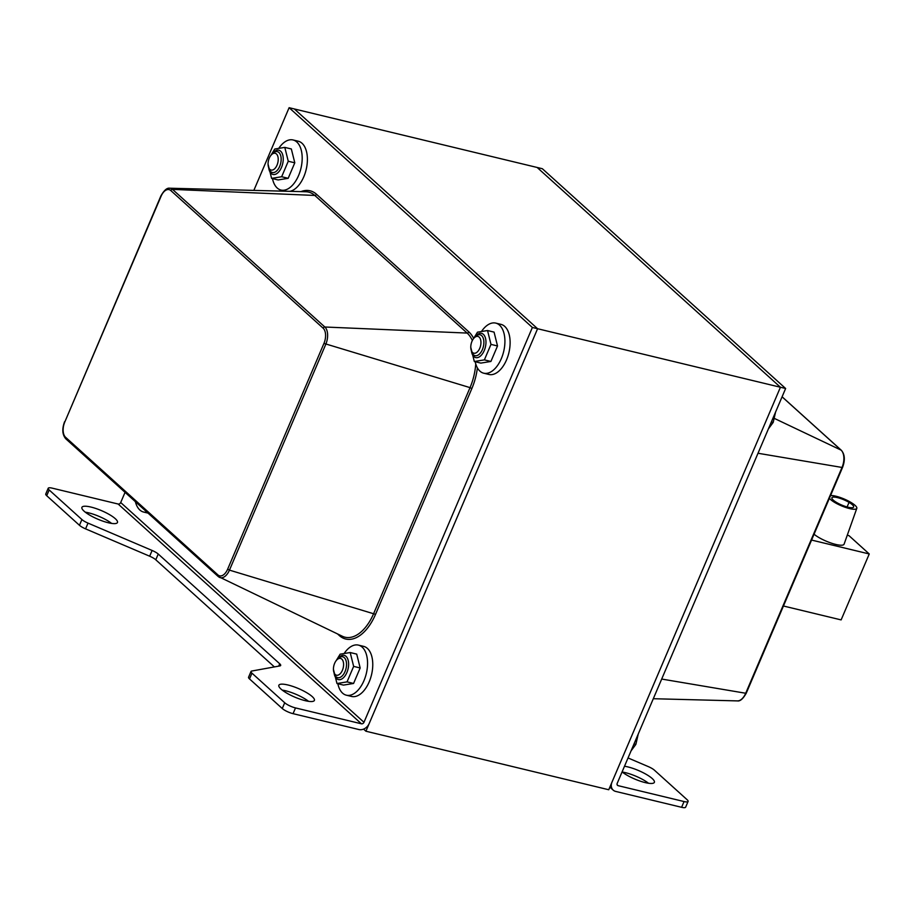 <?xml version="1.0" encoding="UTF-8"?>
<svg xmlns="http://www.w3.org/2000/svg" width="915" height="915" viewBox="0 0 915 915"><rect width="100%" height="100%" fill="white"/><g stroke="black" fill="none" stroke-linecap="round" stroke-linejoin="round"><path stroke-width="1.37" d="M363.575 729.118L365.909 731.222L608.75 789.748L780.426 387.239L537.585 328.725L294.321 108.954L289.117 107.695L532.381 327.467L363.976 722.301A2.15 1.704 -47.9 0 1 361.425 723.799L295.511 707.924L293.052 713.666A8.59 2.07 -156.9 0 1 282.255 708.507L249.52 678.93A8.59 2.07 -156.9 0 1 248.56 677.237L251.007 671.484A8.59 2.07 23.1 0 0 251.968 673.177L284.714 702.766A8.59 2.07 23.1 0 0 295.511 707.924M365.909 731.222L537.585 328.725L532.381 327.467M617.133 784.761L618.14 785.665A2.15 1.704 132.1 0 1 617.213 783.332L785.63 388.498L542.355 168.726L537.151 167.468L780.426 387.239L537.151 167.468L294.321 108.954L537.585 328.725L369.18 723.559A8.59 6.828 132.1 0 1 358.966 729.552L293.052 713.666M305.313 700.696A19.318 4.655 -156.9 0 1 286.795 693.135A19.318 4.655 -156.9 0 1 278.858 685.266A19.318 4.655 -156.9 0 1 298.45 688.56A19.318 4.655 -156.9 0 1 314.394 700.421A19.318 4.655 -156.9 0 1 305.313 700.696M308.561 701.325A19.318 4.655 23.1 0 0 282.243 690.104M49.158 489.96L46.711 495.713A8.59 2.07 -156.9 0 1 45.75 494.02L48.198 488.267A8.59 2.07 23.1 0 0 49.158 489.96L81.904 519.548A8.59 2.07 23.1 0 0 88.023 523.117L152.107 550.464A8.59 2.07 -156.9 0 1 158.238 554.033L279.716 663.775A8.59 2.07 -156.9 0 1 280.676 665.468A8.59 2.07 -156.9 0 1 279.91 665.914L251.762 671.038A8.59 2.07 23.1 0 0 251.007 671.484M125.058 492.339L120.7 502.529A2.15 1.704 -47.9 0 1 118.149 504.028L52.235 488.153A8.59 2.07 23.1 0 0 48.198 488.267M274.386 666.921L155.779 559.786A8.59 2.07 23.1 0 0 149.66 556.206L85.575 528.87A8.59 2.07 -156.9 0 1 79.456 525.29L46.711 495.713M108.382 522.774A19.318 4.655 -156.9 0 1 89.864 515.225A19.318 4.655 -156.9 0 1 81.915 507.345A19.318 4.655 -156.9 0 1 101.519 510.65A19.318 4.655 -156.9 0 1 117.463 522.511A19.318 4.655 -156.9 0 1 108.382 522.774M111.63 523.414A19.318 4.655 23.1 0 0 85.312 512.194M253.844 190.4L289.117 107.695M618.14 785.665L684.054 801.551A8.59 2.07 23.1 0 0 688.091 801.437L685.632 807.179A8.59 2.07 -156.9 0 1 681.595 807.305L615.681 791.418A8.59 6.828 132.1 0 1 613.199 790.125A8.59 6.828 132.1 0 1 612.009 782.073L780.426 387.239L785.63 388.498M688.091 801.437A8.59 2.07 23.1 0 0 687.131 799.733L654.385 770.156A8.59 2.07 23.1 0 0 648.255 766.587L628.045 757.952M624.499 766.255A19.318 4.655 -156.9 0 1 627.907 766.919A19.318 4.655 -156.9 0 1 646.425 774.479A19.318 4.655 -156.9 0 1 654.374 782.348A19.318 4.655 -156.9 0 1 641.186 781.456A19.318 4.655 -156.9 0 1 622.086 771.928M648.529 783.251A19.318 4.655 23.1 0 0 625.46 772.672A19.318 4.655 23.1 0 0 622.211 772.031M481.793 331.036A25.757 14.331 103.5 0 1 495.781 323.109L500.985 324.368A25.757 14.331 103.5 0 1 508.877 352.767A25.757 14.331 103.5 0 1 488.907 374.452L483.703 373.194A25.757 14.331 103.5 0 1 475.205 361.734M495.781 323.109A25.757 14.331 103.5 0 1 503.673 351.509A25.757 14.331 103.5 0 1 483.703 373.194M146.983 512.16A25.757 14.331 103.5 0 1 143.632 512.057A25.757 14.331 103.5 0 1 135.374 501.672M344.452 653.036A25.757 14.331 103.5 0 1 358.428 645.109L363.632 646.367A25.757 14.331 103.5 0 1 371.524 674.767A25.757 14.331 103.5 0 1 351.566 696.452L346.362 695.194A25.757 14.331 103.5 0 1 337.852 683.734M358.428 645.109A25.757 14.331 103.5 0 1 366.32 673.509A25.757 14.331 103.5 0 1 346.362 695.194M279.064 147.898A25.757 14.331 103.5 0 1 293.052 139.961L298.256 141.219A25.757 14.331 103.5 0 1 306.811 166.37A25.757 14.331 103.5 0 1 289.941 191.338M293.052 139.961A25.757 14.331 103.5 0 1 300.944 168.371A25.757 14.331 103.5 0 1 280.985 190.057A25.757 14.331 103.5 0 1 272.476 178.585M811.571 540.067L869.25 553.964L841.125 619.901L783.446 606.005M847.267 535.241L848.983 535.652L869.25 553.964M814.064 534.211A17.602 4.232 23.1 0 0 835.807 544.436A17.602 4.232 23.1 0 0 844.11 544.139L856.806 508.328A15.246 3.671 -156.9 0 1 849.623 508.591A15.246 3.671 -156.9 0 1 829.379 498.309M847.313 507.001L847.313 507.013A11.804 2.837 -156.9 0 0 853.626 507.036A11.804 2.837 -156.9 0 0 849.04 502.381A11.804 2.837 -156.9 0 0 831.907 497.771A11.804 2.837 -156.9 0 0 833.233 500.105A11.804 2.837 -156.9 0 0 837.98 503.261L837.877 503.216A11.804 2.837 23.1 0 0 847.393 507.036L847.313 507.001M830.545 495.564A15.246 3.671 -156.9 0 1 846.993 500.299A15.246 3.671 -156.9 0 1 856.806 508.328M334.638 663.306A8.624 4.792 103.5 0 1 336.903 659.829A8.624 4.792 103.5 0 1 343.274 661.797A8.624 4.792 103.5 0 1 340.472 673.44A8.624 4.792 103.5 0 1 333.895 672.296A8.624 4.792 103.5 0 1 334.638 663.306M333.895 672.296L334.467 674.046A10.74 5.97 -76.5 0 0 337.704 677.66A10.74 5.97 -76.5 0 0 345.047 671.576A10.74 5.97 -76.5 0 0 342.736 656.787A10.74 5.97 -76.5 0 0 338.207 658.525L336.903 659.829M631.064 750.86L635.868 744.375L638.235 734.059M634.026 743.929L635.868 744.375M471.98 341.306A8.624 4.792 103.5 0 1 474.245 337.829A8.624 4.792 103.5 0 1 480.627 339.797A8.624 4.792 103.5 0 1 477.813 351.44A8.624 4.792 103.5 0 1 471.236 350.296A8.624 4.792 103.5 0 1 471.98 341.306M471.236 350.296L471.82 352.035A10.74 5.97 -76.5 0 0 475.057 355.661A10.74 5.97 -76.5 0 0 482.399 349.576A10.74 5.97 -76.5 0 0 480.078 334.787A10.74 5.97 -76.5 0 0 475.548 336.526L474.245 337.829M768.417 428.861L773.209 422.375L775.577 412.059M771.368 421.929L773.209 422.375M269.262 158.158A8.624 4.792 103.5 0 1 271.526 154.681A8.624 4.792 103.5 0 1 277.897 156.648A8.624 4.792 103.5 0 1 275.095 168.303A8.624 4.792 103.5 0 1 268.518 167.148A8.624 4.792 103.5 0 1 269.262 158.158M268.518 167.148L269.09 168.898A10.74 5.97 -76.5 0 0 272.327 172.512A10.74 5.97 -76.5 0 0 279.67 166.439A10.74 5.97 -76.5 0 0 277.359 151.638A10.74 5.97 -76.5 0 0 272.83 153.388L271.526 154.681M268.69 167.685A12.455 6.92 -76.5 0 0 279.578 170.853A12.455 6.92 -76.5 0 0 280.653 151.215A12.455 6.92 -76.5 0 0 271.927 154.28M270.84 155.436L274.752 149.031L284.805 147.395L288.259 161.246L281.66 176.732L271.595 178.379L268.141 164.528M271.595 178.379L278.126 179.946L288.179 178.311L294.79 162.813L291.336 148.962L284.805 147.395M281.66 176.732L288.179 178.311M288.259 161.246L294.79 162.813M471.419 350.834A12.455 6.92 -76.5 0 0 482.308 354.002A12.455 6.92 -76.5 0 0 483.383 334.364A12.455 6.92 -76.5 0 0 474.645 337.429M473.57 338.584L477.47 332.179L487.535 330.532L490.989 344.383L484.378 359.881L474.313 361.517L470.859 347.666M474.313 361.517L480.844 363.095L490.909 361.459L497.52 345.962L494.066 332.111L487.535 330.532M484.378 359.881L490.909 361.459M490.989 344.383L497.52 345.962M334.078 672.834A12.455 6.92 -76.5 0 0 344.955 676.002A12.455 6.92 -76.5 0 0 346.042 656.364A12.455 6.92 -76.5 0 0 337.303 659.429M336.228 660.584L340.128 654.179L350.193 652.532L353.647 666.383L347.037 681.881L336.972 683.516L333.518 669.666M336.972 683.516L343.502 685.095L353.567 683.459L360.167 667.961L356.713 654.111L350.193 652.532M347.037 681.881L353.567 683.459M353.647 666.383L360.167 667.961M284.714 702.766L282.255 708.507M85.575 528.87L88.023 523.117M81.904 519.548L79.456 525.29M149.66 556.206L152.107 550.464M155.779 559.786L158.238 554.033M278.698 666.143L279.716 663.775M251.968 673.177L249.52 678.93M361.425 723.799L118.149 504.028M120.7 502.529L363.976 722.301M475.743 363.896A41.998 23.355 103.5 0 1 470.036 387.628L323.956 343.4L227.641 569.199L229.459 570.125L325.774 344.326A13.325 7.412 -76.5 0 0 324.848 327.01A1.636 1.304 132.1 0 0 323.144 328.188A11.712 6.519 103.5 0 1 323.956 343.4M227.641 569.199A11.712 6.519 103.5 0 1 217.907 574.906A1.636 1.304 132.1 0 0 218.388 576.599A13.325 7.412 -76.5 0 0 219.52 577.365A13.325 7.412 -76.5 0 0 229.459 570.125L375.539 614.342L471.854 388.543A43.611 24.247 -76.5 0 0 477.39 367.887M217.907 574.906L65.571 437.279A11.712 6.519 103.5 0 1 64.771 422.055L160.891 195.936C164.082 190.297 167.01 187.724 169.687 188.216A13.325 7.412 -76.5 0 1 172.512 189.382L314.806 195.444L467.142 333.071L324.848 327.01L172.512 189.382A1.636 1.304 132.1 0 0 170.808 190.56L323.144 328.188M65.571 437.279A1.636 1.304 132.1 0 0 66.052 438.971M160.891 195.936L161.074 196.256A11.712 6.519 103.5 0 1 170.808 190.56M64.771 422.055L161.074 196.256M169.687 188.216L305.907 191.75A41.998 23.355 103.5 0 1 314.806 195.444A1.636 1.304 -47.9 0 0 316.51 194.266A43.611 24.247 -76.5 0 0 300.909 191.624M473.661 338.39A43.611 24.247 -76.5 0 0 468.846 331.893A1.636 1.304 132.1 0 1 467.142 333.071A41.998 23.355 103.5 0 1 472.357 340.517M471.854 388.543L470.036 387.628L373.732 613.427A41.998 23.355 103.5 0 1 342.393 636.268L218.136 576.439L65.8 438.811C62.3 434.694 61.888 429.009 64.588 421.735M468.846 331.893L316.51 194.266M339.465 634.861A1.636 1.304 -47.9 0 1 339.328 635.559A43.611 24.247 -76.5 0 0 375.539 614.342M337.521 633.923L339.328 635.559M684.054 801.551L681.595 807.305M782.085 396.824L841.102 450.134A1.636 1.304 -47.9 0 1 841.617 450.66M774.467 418.464L841.102 450.134A13.325 7.412 103.5 0 1 842.017 467.451L842.566 467.382C845.266 460.108 844.854 454.412 841.354 450.306L782.096 396.778M746.08 692.861L745.702 693.25A13.325 7.412 103.5 0 1 737.467 700.901L653.31 698.717M758.009 453.257L842.017 467.451L745.702 693.25L661.694 679.056M847.096 506.956L849.04 502.381M609.87 787.117L613.199 790.125M842.566 467.382L746.263 693.181C743.072 698.82 740.144 701.393 737.467 700.901M143.632 512.057L148.058 513.121M280.985 190.057L285.857 191.235"/></g></svg>
